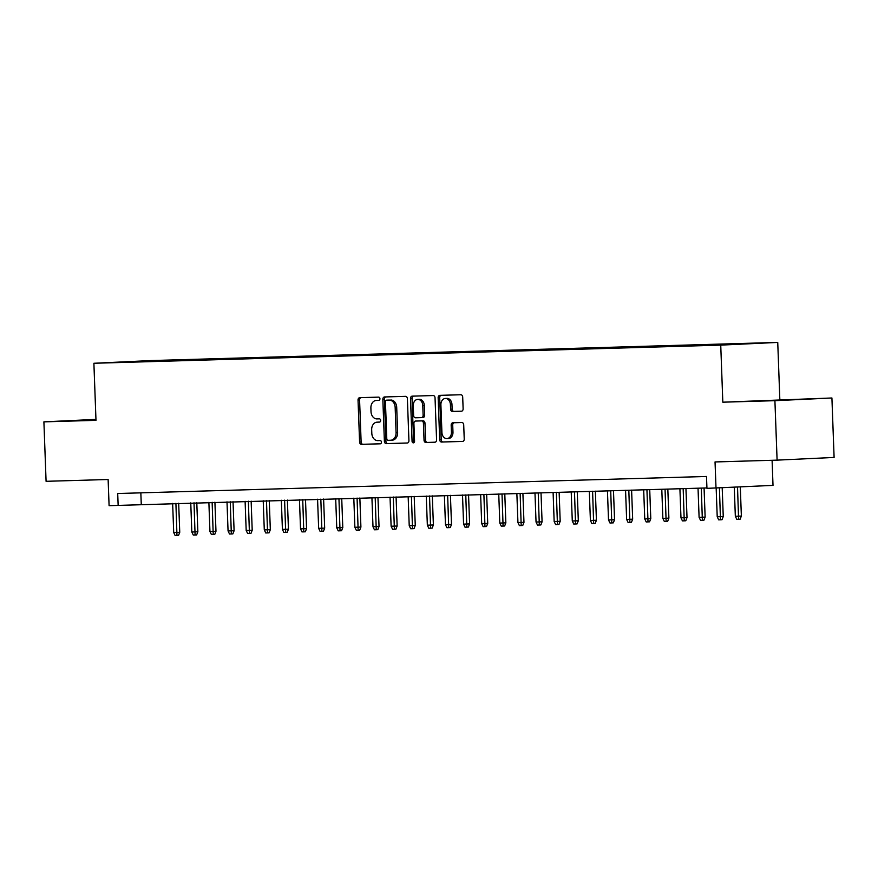 <?xml version="1.0" encoding="UTF-8"?>
<svg xmlns="http://www.w3.org/2000/svg" width="878" height="878" viewBox="0 0 878 878"><rect width="100%" height="100%" fill="white"/><g stroke="black" fill="none" stroke-linecap="round" stroke-linejoin="round"><path stroke-width="1.32" d="M379.933 398.722A1.635 1.24 -92.7 0 0 378.627 397.13L359.728 397.668A2.338 1.778 -92.7 0 0 359.706 397.679A2.338 1.778 -92.7 0 0 358.037 400.061L359.585 442.073A2.338 1.778 -92.7 0 0 361.44 444.356L380.339 443.807A1.635 1.24 -92.7 0 0 380.218 440.547L377.77 440.613A7.474 5.696 -92.7 0 1 371.811 433.304L371.679 429.803A7.474 5.696 -92.7 0 1 377.013 422.175A7.474 5.696 -92.7 0 1 377.101 422.175L379.537 422.099A1.635 1.24 -92.7 0 0 379.417 418.839L376.98 418.905A7.474 5.696 -92.7 0 1 371.01 411.595L370.889 408.094A7.474 5.696 -92.7 0 1 376.223 400.467A7.474 5.696 -92.7 0 1 376.3 400.467L378.747 400.39A1.635 1.24 -92.7 0 0 379.933 398.722M759.393 343.024L746.86 343.539L759.393 343.024M461.433 411.2A2.338 1.778 -92.7 0 0 461.455 411.2A2.338 1.778 -92.7 0 0 463.123 408.819L462.695 397.032A2.338 1.778 -92.7 0 0 460.829 394.749L439.845 395.352A2.338 1.778 -92.7 0 0 439.823 395.352A2.338 1.778 -92.7 0 0 438.155 397.734L439.691 439.757A2.338 1.778 -92.7 0 0 441.557 442.04L462.541 441.425A2.338 1.778 -92.7 0 0 462.563 441.425A2.338 1.778 -92.7 0 0 464.232 439.044L463.705 424.809A2.338 1.778 -92.7 0 0 461.85 422.527L452.861 422.779A2.338 1.778 -92.7 0 0 452.839 422.779A2.338 1.778 -92.7 0 0 451.171 425.171L451.435 432.228A6.245 4.763 -92.7 0 1 446.968 438.605A6.245 4.763 -92.7 0 1 441.919 432.503L440.899 404.846A6.245 4.763 -92.7 0 1 445.365 398.469A6.245 4.763 -92.7 0 1 450.414 404.571L450.59 409.181A2.338 1.778 -92.7 0 0 452.455 411.464L461.477 411.2M95.954 419.388L43.9 421.857L46.084 481.309L108.126 479.509L109.091 505.673L118.146 505.41L117.707 493.513L706.505 476.469L706.944 488.355L773.013 485.391L772.091 460.281M774.912 400.686L831.916 397.986L722.824 402.19L774.912 400.686L777.096 460.138L715.043 461.938L716.009 488.091M722.824 402.19L720.739 345.12L93.891 363.272L150.895 360.573L777.743 342.42L720.739 345.12M43.9 421.857L95.987 420.342L93.891 363.272M407.381 398.634A2.338 1.778 -92.7 0 0 405.526 396.351L384.542 396.955A2.338 1.778 -92.7 0 0 384.509 396.955A2.338 1.778 -92.7 0 0 382.841 399.336L384.388 441.36A2.338 1.778 -92.7 0 0 386.254 443.642L407.238 443.028A2.338 1.778 -92.7 0 0 407.26 443.028A2.338 1.778 -92.7 0 0 408.928 440.646L407.381 398.634M412.188 396.154L433.172 395.55A2.338 1.778 -92.7 0 1 435.038 397.833L436.575 439.845A2.338 1.778 -92.7 0 1 434.906 442.227A2.338 1.778 -92.7 0 0 434.906 442.227L425.907 442.49A2.338 1.778 -92.7 0 1 424.041 440.207L423.416 423.174A2.338 1.778 -92.7 0 0 421.55 420.891L415.601 421.056A2.338 1.778 -92.7 0 0 415.568 421.056A2.338 1.778 -92.7 0 0 413.9 423.448L414.559 441.184A1.635 1.24 -92.7 0 1 412.067 441.261L410.498 398.535A2.338 1.778 -92.7 0 1 412.166 396.154A2.338 1.778 -92.7 0 0 412.166 396.154M831.916 397.986L834.1 457.438L777.096 460.138M149.842 360.858L165.975 360.243L149.842 360.858M733.547 344.385L744.555 343.496L172.066 360.068L161.278 360.584L160.904 361.22M733.778 344L699.568 345.625L127.08 362.197L161.278 360.584M779.829 399.501L777.743 342.42M118.146 505.41L706.933 487.938M140.842 492.843L141.259 504.312M172.099 360.902L172.066 360.068M141.446 361.78L141.347 361.154M95.954 419.607L69.889 420.738L95.976 420.035M805.927 399.106L753.796 400.928L805.927 399.106M378.978 400.357L377.836 400.39A7.474 5.696 -92.7 0 0 377.759 400.39A7.474 5.696 -92.7 0 0 377.683 400.401M378.484 422.109A7.474 5.696 -92.7 0 1 378.561 422.099A7.474 5.696 -92.7 0 1 378.637 422.099L379.768 422.066M361.001 397.635A2.338 1.778 -92.7 0 0 359.585 399.984L361.121 442.007A2.338 1.778 -92.7 0 0 362.987 444.29L380.569 443.774M385.804 396.922A2.338 1.778 -92.7 0 0 384.388 399.27L385.925 441.283A2.338 1.778 -92.7 0 0 387.791 443.566L407.513 442.995M388.142 400.094L386.594 400.17A1.635 1.24 -92.7 0 0 385.431 401.839L386.781 438.715A1.635 1.24 -92.7 0 0 388.087 440.317L390.666 440.24A7.474 5.696 -92.7 0 0 390.743 440.24A7.474 5.696 -92.7 0 0 396.077 432.602L395.155 407.392A7.474 5.696 -92.7 0 0 389.195 400.094L388.153 400.094A1.635 1.24 -92.7 0 0 388.12 400.094L389.195 400.094M390.82 440.229L392.203 440.163A7.474 5.696 -92.7 0 0 392.29 440.163A7.474 5.696 -92.7 0 0 397.624 432.536L396.077 432.602M390.732 400.017A7.474 5.696 -92.7 0 1 396.702 407.326L397.624 432.536M435.159 442.194L425.907 442.49M415.568 421.056L417.116 420.99A2.338 1.778 -92.7 0 0 417.083 420.99A2.338 1.778 -92.7 0 1 417.138 420.99L423.097 420.814A2.338 1.778 -92.7 0 1 424.963 423.097L425.589 440.141A2.338 1.778 -92.7 0 0 427.443 442.424M413.461 396.121A2.338 1.778 -92.7 0 0 412.034 398.469L413.604 441.184A1.635 1.24 -92.7 0 0 414.142 442.468M422.768 405.482A6.245 4.763 -92.7 0 0 417.719 399.38A6.245 4.763 -92.7 0 0 413.253 405.757L413.615 415.503A2.338 1.778 -92.7 0 0 415.481 417.785L421.429 417.621A2.338 1.778 -92.7 0 0 421.462 417.621A2.338 1.778 -92.7 0 0 423.13 415.228L422.768 405.482L424.304 405.416A6.245 4.763 -92.7 0 0 419.256 399.314L417.719 399.38M421.484 417.621L422.976 417.544A2.338 1.778 -92.7 0 0 422.998 417.544A2.338 1.778 -92.7 0 0 424.667 415.162L423.13 415.228M424.304 405.416L424.667 415.162M445.365 398.469L446.902 398.392A6.245 4.763 -92.7 0 1 451.961 404.495L452.126 409.104A2.338 1.778 -92.7 0 0 453.992 411.387L461.707 411.167M446.968 438.605L448.515 438.539A6.245 4.763 -92.7 0 0 452.971 432.163L451.435 432.228M454.135 422.746A2.338 1.778 -92.7 0 0 452.719 425.095L452.971 432.163M441.107 395.319A2.338 1.778 -92.7 0 0 439.691 397.668L441.228 439.68A2.338 1.778 -92.7 0 0 443.094 441.963L462.816 441.393M179.749 532.309L178.519 535.448L176.972 535.525L175.161 535.58L173.712 532.54L179.749 532.309L178.673 503.226M176.972 535.525L175.907 503.313M173.712 532.54L172.637 503.401M197.857 531.783L196.628 534.932L195.092 534.998L193.281 535.053L191.821 532.013L197.857 531.783L196.793 502.71M195.092 534.998L194.016 502.787M191.821 532.013L190.756 502.885M215.977 531.267L214.748 534.406L213.211 534.482L211.4 534.526L209.941 531.486L215.977 531.267L214.912 502.183M213.211 534.482L212.136 502.26M209.941 531.486L208.876 502.359M234.097 530.74L232.868 533.879L231.331 533.956L229.509 534L228.06 530.96L234.097 530.74L233.032 501.656M231.331 533.956L230.255 501.733M228.06 530.96L226.996 501.832M252.206 530.213L250.987 533.352L249.44 533.429L247.629 533.484L246.18 530.444L252.206 530.213L251.141 501.129M249.44 533.429L248.364 501.217M246.18 530.444L245.105 501.305M270.325 529.686L269.096 532.825L267.56 532.902L265.749 532.957L264.289 529.917L270.325 529.686L269.261 500.603M267.56 532.902L266.484 500.69M264.289 529.917L263.224 500.778M288.445 529.16L287.216 532.309L285.679 532.375L283.868 532.43L282.409 529.39L288.445 529.16L287.38 500.087M285.679 532.375L284.604 500.164M282.409 529.39L281.344 500.262M306.565 528.644L305.335 531.783L303.788 531.859L301.977 531.903L300.528 528.863L306.565 528.644L305.5 499.56M303.788 531.859L302.723 499.637M300.528 528.863L299.464 499.736M324.673 528.117L323.455 531.256L321.908 531.333L320.097 531.377L318.648 528.336L324.673 528.117L323.609 499.033M321.908 531.333L320.832 499.11M318.648 528.336L317.573 499.209M342.793 527.59L341.564 530.729L340.027 530.806L338.217 530.861L336.757 527.821L342.793 527.59L341.729 498.506M340.027 530.806L338.952 498.583M336.757 527.821L335.692 498.682M360.913 527.063L359.684 530.202L358.147 530.279L356.336 530.334L354.877 527.294L360.913 527.063L359.848 497.98M358.147 530.279L357.072 498.067M354.877 527.294L353.812 498.155M379.033 526.537L377.803 529.686L376.256 529.752L374.445 529.807L372.996 526.767L379.033 526.537L377.957 497.464M376.256 529.752L375.191 497.541M372.996 526.767L371.921 497.628M397.141 526.021L395.923 529.16L394.376 529.225L392.565 529.28L391.116 526.24L397.141 526.021L396.077 496.937M394.376 529.225L393.3 497.014M391.116 526.24L390.041 497.113M415.261 525.494L414.032 528.633L412.495 528.71L410.684 528.754L409.225 525.713L415.261 525.494L414.196 496.41M412.495 528.71L411.42 496.487M409.225 525.713L408.16 496.586M433.381 524.967L432.152 528.106L430.615 528.183L428.804 528.238L427.345 525.198L433.381 524.967L432.316 495.883M430.615 528.183L429.54 495.96M427.345 525.198L426.28 496.059M451.501 524.44L450.271 527.579L448.724 527.656L446.913 527.711L445.464 524.671L451.501 524.44L450.425 495.357M448.724 527.656L447.659 495.444M445.464 524.671L444.389 495.532M469.609 523.914L468.38 527.063L466.844 527.129L465.033 527.184L463.584 524.144L469.609 523.914L468.545 494.841M466.844 527.129L465.768 494.918M463.584 524.144L462.508 495.005M487.729 523.398L486.5 526.537L484.963 526.602L483.152 526.657L481.693 523.617L487.729 523.398L486.664 494.314M484.963 526.602L483.888 494.391M481.693 523.617L480.628 494.49M505.849 522.871L504.62 526.01L503.083 526.087L501.261 526.131L499.812 523.09L505.849 522.871L504.784 493.787M503.083 526.087L502.007 493.864M499.812 523.09L498.748 493.963M523.968 522.344L522.739 525.483L521.192 525.56L519.381 525.615L517.932 522.575L523.968 522.344L522.893 493.26M521.192 525.56L520.127 493.337M517.932 522.575L516.857 493.436M542.077 521.817L540.848 524.956L539.311 525.033L537.501 525.088L536.041 522.048L542.077 521.817L541.013 492.734M539.311 525.033L538.236 492.821M536.041 522.048L534.976 492.909M560.197 521.291L558.968 524.44L557.431 524.506L555.62 524.561L554.161 521.521L560.197 521.291L559.132 492.218M557.431 524.506L556.356 492.295M554.161 521.521L553.096 492.382M578.317 520.775L577.087 523.914L575.551 523.979L573.729 524.034L572.28 520.994L578.317 520.775L577.252 491.691M575.551 523.979L574.475 491.768M572.28 520.994L571.216 491.867M596.425 520.248L595.207 523.387L593.66 523.464L591.849 523.507L590.4 520.467L596.425 520.248L595.361 491.164M593.66 523.464L592.584 491.241M590.4 520.467L589.325 491.34M614.545 519.721L613.316 522.86L611.779 522.937L609.969 522.992L608.509 519.941L614.545 519.721L613.481 490.637M611.779 522.937L610.704 490.714M608.509 519.941L607.444 490.813M632.665 519.194L631.436 522.333L629.899 522.41L628.088 522.465L626.629 519.425L632.665 519.194L631.6 490.111M629.899 522.41L628.824 490.198M626.629 519.425L625.564 490.286M650.785 518.668L649.555 521.817L648.008 521.883L646.197 521.938L644.748 518.898L650.785 518.668L649.72 489.584M648.008 521.883L646.943 489.672M644.748 518.898L643.684 489.759M668.893 518.152L667.675 521.291L666.128 521.356L664.317 521.411L662.868 518.371L668.893 518.152L667.829 489.068M666.128 521.356L665.052 489.145M662.868 518.371L661.792 489.244M687.013 517.625L685.784 520.764L684.247 520.841L682.436 520.884L680.977 517.844L687.013 517.625L685.948 488.541M684.247 520.841L683.172 488.618M680.977 517.844L679.912 488.717M705.133 517.098L703.904 520.237L702.367 520.314L700.556 520.369L699.097 517.318L705.133 517.098L704.068 488.014M702.367 520.314L701.292 488.091M699.097 517.318L698.032 488.19M723.252 516.571L722.023 519.71L720.476 519.787L718.665 519.842L717.216 516.802L723.252 516.571L722.199 487.806M720.476 519.787L719.422 487.938M717.216 516.802L716.163 488.091M741.361 516.044L740.143 519.194L738.596 519.26L736.785 519.315L735.336 516.275L741.361 516.044L740.297 486.939M738.596 519.26L737.52 487.07M735.336 516.275L734.271 487.235M377.836 400.39L376.3 400.467M378.637 422.099L377.101 422.175M362.987 444.29L361.44 444.356M361.121 442.007L359.585 442.073M359.585 399.984L358.037 400.061M387.791 443.566L386.254 443.642M385.925 441.283L384.388 441.36M384.388 399.27L382.841 399.336M396.702 407.326L395.155 407.392M425.589 440.141L424.041 440.207M424.963 423.097L423.416 423.174M423.097 420.814L421.55 420.891M417.138 420.99L415.601 421.056M413.604 441.184L412.067 441.261M412.034 398.469L410.498 398.535M453.992 411.387L452.455 411.464M452.126 409.104L450.59 409.181M451.961 404.495L450.414 404.571M452.719 425.095L451.171 425.171M443.094 441.963L441.557 442.04M441.228 439.68L439.691 439.757M439.691 397.668L438.155 397.734M377.759 400.39L376.223 400.467M378.561 422.099L377.013 422.175M392.29 440.163L390.743 440.24M422.998 417.544L421.462 417.621"/></g></svg>

